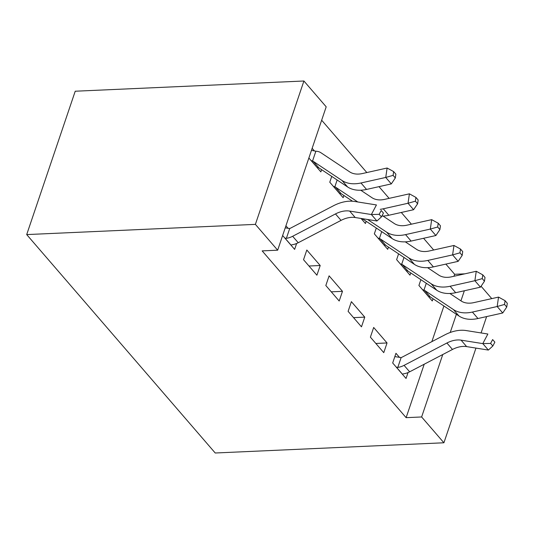 <?xml version="1.0" encoding="UTF-8"?>
<svg xmlns="http://www.w3.org/2000/svg" width="534" height="534" viewBox="0 0 534 534"><rect width="100%" height="100%" fill="white"/><g stroke="black" fill="none" stroke-linecap="round" stroke-linejoin="round"><path stroke-width="0.8" d="M453.987 276.258L454.654 274.289L445.857 264.096M433.688 249.999L423.569 238.284M411.4 224.187L401.288 212.465M389.119 198.368L379 186.646M366.831 172.549L321.662 120.223M454.654 274.289L464.84 273.835M481.074 286.244L491.754 298.613M424.216 364.215L406.12 417.661L262.161 250.887L277.667 250.192L326.194 106.82L303.913 81.001L75.227 91.221L26.7 234.586L215.229 452.999L443.914 442.779L421.626 416.967L442.759 354.536M398.591 253.85L396.629 259.657L409.999 275.15L410.746 272.934M370.396 337.161L383.766 352.647L387.043 342.961L373.673 327.469L370.396 337.161M366.177 221.296L365.43 223.519L361.057 218.459M325.827 285.523L339.197 301.016L342.474 291.33L329.104 275.838L325.827 285.523M312.15 148.312L314.386 150.895M321.608 169.665L320.861 171.881L308.872 157.997M282.64 235.501L294.628 249.385L296.624 243.484M285.924 225.809L288.153 228.398M431.852 341.647L443.921 305.989M303.539 259.711L316.909 275.197L320.193 265.511L306.816 250.019L303.539 259.711M331.734 176.4L329.772 182.214L343.142 197.7L343.896 195.484M348.108 311.342L361.478 326.835L364.762 317.143L351.385 301.657L348.108 311.342M376.31 228.038L374.341 233.845L387.711 249.331L388.465 247.115M399.572 357.48L395.961 353.288L392.677 362.973L406.047 378.466L408.049 372.565M420.879 279.669L418.91 285.476L432.28 300.969L433.034 298.746M450.222 332.488L456.383 314.286M460.935 300.842L464.346 290.763M443.914 442.779L475.961 348.095M481.087 332.942L486.628 316.582M406.12 417.661L421.626 416.967M277.667 250.192L255.386 224.373L26.7 234.586M303.913 81.001L255.386 224.373M308.979 266.012L320.193 265.511M331.267 291.831L342.474 291.33M353.548 317.643L364.762 317.143M375.836 343.462L387.043 342.961M291.01 245.193L291.958 244.759A16.307 11.114 -40.8 0 0 298.226 242.73L341.052 220.382A23.296 15.873 139.2 0 1 355.223 217.525L376.944 220.989L371.37 214.534L376.437 204.943L354.709 201.478A34.944 23.81 -40.8 0 0 333.456 205.764L290.629 228.111A4.659 3.177 139.2 0 1 289.708 228.499L286.391 238.311A16.307 11.114 -40.8 0 0 292.652 236.275L335.479 213.927A23.296 15.873 139.2 0 1 349.65 211.07L371.37 214.534L379.187 214.328L381.416 216.911L383.439 213.073L381.209 210.489L379.187 214.328M286.391 238.311L284.876 238.084M285.223 227.864L289.708 228.499M381.209 210.489L383.439 213.073M376.944 220.989L381.416 216.911M311.456 150.368L315.868 151.215A16.307 11.114 139.2 0 1 320.927 152.744L349.71 171.895A23.296 15.873 -40.8 0 0 362.346 173.557L387.117 168.016L393.645 171.601L393.097 175.372L395.327 177.956L395.874 174.184L393.645 171.601M395.327 177.956L391.315 183.896L385.742 177.442L360.971 182.982A34.944 23.81 139.2 0 1 342.014 180.492L313.231 161.341A4.659 3.177 -40.8 0 0 312.544 161.028L311.102 160.587M317.243 167.696L318.117 167.482A4.659 3.177 -40.8 0 1 318.805 167.796L313.231 161.341M391.315 183.896L366.544 189.436A34.944 23.81 139.2 0 1 347.587 186.947L318.805 167.796M315.868 151.215L312.544 161.028M393.097 175.372L385.742 177.442L387.117 168.016M357.773 201.965L335.519 187.16A4.659 3.177 -40.8 0 0 334.831 186.847L333.39 186.399M339.524 193.508L340.398 193.301A4.659 3.177 -40.8 0 1 341.086 193.615L335.519 187.16M360.73 190.217L371.991 197.707A23.296 15.873 -40.8 0 0 384.634 199.369L409.404 193.829L415.933 197.42L415.385 201.191L417.608 203.768L418.162 199.996L415.933 197.42M417.608 203.768L413.596 209.715L388.825 215.255A34.944 23.81 139.2 0 1 381.863 216.056M413.596 209.715L408.029 203.26L383.258 208.801A34.944 23.81 139.2 0 1 380.228 209.335M352.533 201.231L341.086 193.615M337.148 180.005L334.831 186.847M415.385 201.191L408.029 203.26L409.404 193.829M361.812 219.327L362.686 219.114A4.659 3.177 -40.8 0 1 363.374 219.434L362.766 218.726M383.018 216.036L394.279 223.526A23.296 15.873 -40.8 0 0 406.915 225.188L431.686 219.648L438.22 223.232L437.666 227.003L439.896 229.587L440.443 225.815L438.22 223.232M439.896 229.587L435.884 235.527L411.113 241.068A34.944 23.81 139.2 0 1 392.156 238.578L363.374 219.434M435.884 235.527L430.311 229.073L405.54 234.613A34.944 23.81 139.2 0 1 386.583 232.123L367.606 219.501M437.666 227.003L430.311 229.073L431.686 219.648M462.177 255.406L462.731 251.634L460.502 249.051L459.954 252.822L462.177 255.406L458.165 261.346L452.598 254.892L427.827 260.432A34.944 23.81 139.2 0 1 408.87 257.942L380.088 238.791A4.659 3.177 -40.8 0 0 379.4 238.478L377.959 238.037M384.093 245.146L384.967 244.932A4.659 3.177 -40.8 0 1 385.655 245.246L380.088 238.791M405.299 241.849L416.567 249.345A23.296 15.873 -40.8 0 0 429.202 251L453.973 245.466L460.502 249.051M458.165 261.346L433.394 266.887A34.944 23.81 139.2 0 1 414.437 264.397L385.655 245.246M381.717 231.636L379.4 238.478M459.954 252.822L452.598 254.892L453.973 245.466M484.465 281.218L485.012 277.446L482.789 274.863L482.235 278.635L484.465 281.218L480.453 287.165L474.88 280.71L450.109 286.251A34.944 23.81 139.2 0 1 431.152 283.761L402.369 264.61A4.659 3.177 -40.8 0 0 401.681 264.297L400.24 263.849M406.381 270.958L407.255 270.751A4.659 3.177 -40.8 0 1 407.943 271.065L402.369 264.61M427.587 267.668L438.848 275.157A23.296 15.873 -40.8 0 0 451.49 276.819L476.255 271.279L482.789 274.863M480.453 287.165L455.682 292.699A34.944 23.81 139.2 0 1 436.725 290.209L407.943 271.065M403.998 257.455L401.681 264.297M482.235 278.635L474.88 280.71L476.255 271.279M402.436 374.274L403.384 373.847A16.307 11.114 -40.8 0 0 409.651 371.811L452.478 349.463A23.296 15.873 139.2 0 1 466.643 346.606L488.37 350.07L482.796 343.616L487.856 334.024L466.135 330.559A34.944 23.81 -40.8 0 0 444.882 334.845L402.055 357.193A4.659 3.177 139.2 0 1 401.134 357.58L397.81 367.392A16.307 11.114 -40.8 0 0 404.078 365.356L446.905 343.008A23.296 15.873 139.2 0 1 461.076 340.151L482.796 343.616L490.606 343.415L492.835 345.992L494.864 342.154L492.635 339.577L490.606 343.415M397.81 367.392L396.295 367.165M394.833 356.612L401.134 357.58M492.635 339.577L494.864 342.154M488.37 350.07L492.835 345.992M506.753 307.037L507.3 303.265L505.071 300.682L504.523 304.453L506.753 307.037L502.734 312.977L497.167 306.523L472.396 312.063A34.944 23.81 139.2 0 1 453.439 309.573L424.657 290.429A4.659 3.177 -40.8 0 0 423.969 290.109L422.527 289.668M428.662 296.777L429.543 296.564A4.659 3.177 -40.8 0 1 430.224 296.884L424.657 290.429M449.868 293.486L461.136 300.976A23.296 15.873 -40.8 0 0 473.771 302.638L498.542 297.098L505.071 300.682M502.734 312.977L477.963 318.518A34.944 23.81 139.2 0 1 459.006 316.028L430.224 296.884M426.286 283.267L423.969 290.109M504.523 304.453L497.167 306.523L498.542 297.098M284.969 238.097L291.07 245.166M335.479 213.927L341.052 220.382M349.65 211.07L355.223 217.525M292.652 236.275L298.226 242.73M317.303 167.669L311.202 160.6M366.544 189.436L360.971 182.982M347.587 186.947L342.014 180.492M339.584 193.488L333.483 186.419M388.825 215.255L383.258 208.801M361.872 219.3L361.151 218.473M411.113 241.068L405.54 234.613M392.156 238.578L386.583 232.123M384.153 245.119L378.052 238.051M433.394 266.887L427.827 260.432M414.437 264.397L408.87 257.942M406.441 270.938L400.34 263.869M455.682 292.699L450.109 286.251M436.725 290.209L431.152 283.761M396.395 367.185L402.489 374.247M446.905 343.008L452.478 349.463M461.076 340.151L466.643 346.606M404.078 365.356L409.651 371.811M428.722 296.75L422.621 289.682M477.963 318.518L472.396 312.063M459.006 316.028L453.439 309.573"/></g></svg>
